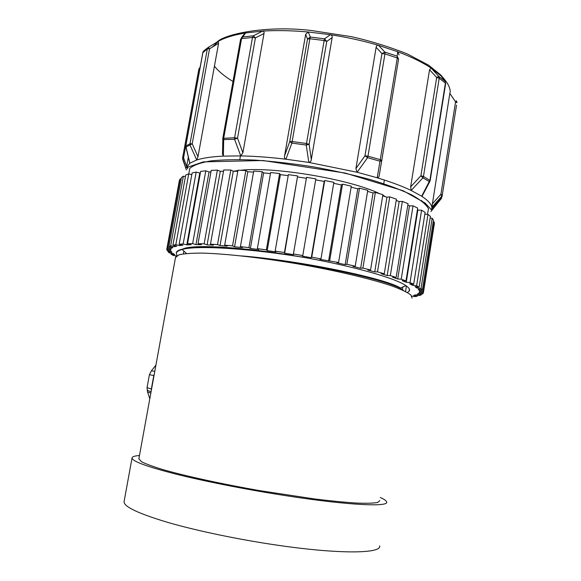 <?xml version="1.0" encoding="UTF-8"?>
<svg xmlns="http://www.w3.org/2000/svg" width="581" height="581" viewBox="0 0 581 581"><rect width="100%" height="100%" fill="white"/><g stroke="black" fill="none" stroke-linecap="round" stroke-linejoin="round"><path stroke-width="0.87" d="M403.381 290.456C396.569 283.121 333.915 267.594 272.612 259.881M241.5 255.916C301.35 260.687 385.944 278.582 400.331 287.958M379.836 500.604L377.614 502.471C373.452 503.255 366.379 503.451 356.393 503.059C344.794 502.311 330.872 500.945 314.641 498.97L260.165 490.713C221.927 484.031 185.913 476.166 163.283 469.702C153.094 466.608 145.802 463.936 141.415 461.67L138.881 458.779M412.147 298.133L410.782 294.865C407.237 292.228 400.817 289.215 391.507 285.816C370.642 278.778 336.225 270.623 298.808 264.057C261.327 257.681 225.399 253.686 202.181 253.105C191.65 253.084 183.916 253.657 178.992 254.827L175.498 257.536M176.312 253.069L176.355 252.858C176.479 245.247 225.137 245.487 287.849 254.681L306.267 257.804C250.462 248.443 196.748 245.088 182.173 249.474C178.65 250.411 176.697 251.617 176.319 253.084L177.038 255.655M306.267 257.804C355.18 266.715 395.559 278.299 405.894 285.627C410.273 288.604 410.738 290.878 407.296 292.446M182.674 249.118C190.888 244.456 234.644 246.293 287.849 254.681M379.662 545.871C381.819 553.482 341.163 554.376 280.173 545.603C240.962 540.025 198.179 531.157 168.534 522.624C138.634 513.706 123.811 506.734 124.058 501.715L124.116 501.418M380.33 497.539C384.23 499.261 386.336 500.72 386.648 501.919C389.176 507.119 349.101 505.397 288.481 496.087C249.518 490.139 206.843 481.802 177.125 474.416C147.138 466.775 132.112 461.278 132.054 457.937C132.228 456.666 134.705 455.86 139.476 455.511M418.552 293.354L417.376 294.153L421.29 294.821L419.547 295.54L415.778 294.836L413.665 295.438L417.419 296.136L414.754 296.659L411.835 296.063M419.25 292.483L423.258 293.107L422.503 294.03L418.567 293.361M419.141 290.442L423.2 291.001L423.491 292.12L419.446 291.495L419.235 292.483M418.291 289.265L419.126 290.435L419.293 289.403M415.059 286.694L416.962 288.038L421.007 288.525L422.402 289.832L418.313 289.273M412.684 285.3L416.628 285.707L419.141 287.188L415.074 286.694M409.692 283.804L412.67 285.3L412.859 284.124M410.019 282.577L421.595 210.213L417.819 210.097L406.25 282.272L410.019 282.577L413.665 284.203L409.707 283.804M381.114 273.709L387.164 275.517L390.338 275.59L396.148 277.442L392.64 277.253L397.716 278.989L401.231 279.185L405.988 280.943L402.212 280.645L406.242 282.272M367.817 270.071L374.745 271.915L377.497 271.857L384.281 273.774L381.121 273.709M345.172 264.616L346.872 264.297L355.223 266.214L352.994 266.41L360.656 268.255L362.914 268.066L370.555 270.005L367.831 270.071M267.209 250.636L275.968 251.885L275.154 251.108L284.443 252.517L284.654 253.207L293.594 254.645L293.42 253.962L302.781 255.56L302.352 256.134L311.263 257.739L311.736 257.165L320.966 258.908L319.899 259.366L338.57 262.489L336.907 262.815L345.165 264.616L357.765 188.803L351.135 187.184M258.777 249.51L257.354 248.661L266.352 249.859L267.202 250.636L280.398 174.649L288.205 175.629M242.4 247.579L240.411 246.664L248.929 247.622L250.382 248.479L258.785 249.518M237.796 171.337L233.279 171.235L220.039 245.567L227.193 246.119L224.68 245.16L232.538 245.865L234.55 246.78L242.408 247.586M210.968 171.831L209.058 171.991L195.964 244.623L201.353 244.674L198.019 243.693L204.134 243.875L207.09 244.841L213.423 245.146L210.467 244.173L217.512 244.616L220.032 245.567M186.777 244.877L191.164 244.688L187.54 243.73L192.631 243.65L195.95 244.616M172.855 247.426L168.853 246.613L170.654 245.85L174.576 246.722L176.878 246.097L172.913 245.218L175.818 244.666L179.623 245.581L182.979 245.175L179.144 244.245L183.16 243.918L186.762 244.87M171.831 247.215L171.642 248.247L172.869 247.426M170.93 249.126L166.943 248.377L167.655 247.433L171.627 248.24M170.734 250.106L170.945 249.126M171.01 251.137L167.11 250.476L166.769 249.365L170.72 250.106M173.007 253.425L169.245 252.844L167.916 251.602L171.787 252.263L171.025 251.145M174.721 254.674L173.022 253.432M176.617 255.916L173.232 255.451L170.974 254.093L174.707 254.674M422.307 195.812L421.69 196.225L411.188 190.459L410.651 186.879L429.548 69.749L431.087 68.05L441.073 75.915M398.595 59.073L397.288 57.962L397.143 56.161L398.595 59.073L379.306 175.099C379.175 176.755 378.478 177.655 377.214 177.793L357.133 172.259L355.899 168.621L376.125 47.293C376.365 45.812 377.171 45.158 378.536 45.34L397.724 51.738C411.29 56.865 422.416 62.305 431.087 68.05L438.793 76.351L439.207 78.224L436.68 77.462L438.793 76.351L444.981 81.137L440.885 75.661C446.869 81.355 449.992 86.714 450.253 91.74L449.832 93.396L455.562 101.835L456.906 102.728L456.535 101M244.078 34.352L245.632 32.957L262.699 31.098C276.549 30.212 291.727 30.51 308.242 31.999L310.327 37.061L324.518 38.804L326.762 41.433L324.154 40.51L324.518 38.804L330.407 34.707C331.831 35.143 332.419 36.102 332.15 37.598L311.307 159.521C311.191 161.184 310.363 162.15 308.831 162.419L285.91 159.209C284.588 158.555 284.145 157.415 284.581 155.788L305.657 34.344L308.242 31.999L330.407 34.707C347.227 37.293 363.27 40.837 378.536 45.34L384.883 52.094L384.942 53.88L381.949 53.568L384.883 52.094L397.143 56.161L397.724 51.738L399.067 54.919M216.372 42.471L218.144 41.404C224.687 37.7 233.852 34.882 245.632 32.957L241.573 38.6L252.495 37.46L253.331 35.819L262.699 31.098L263.687 31.432L264.137 32.71L242.894 152.796L240.766 155.904L223.365 156.115L222.479 154.045M208.405 47.301L218.144 41.404L218.579 43.306L197.976 156.79L196.698 160.007L189.856 163.174L185.811 145.984L202.951 52.246L204.04 50.62L208.405 47.301L209.538 48.775L207.33 48.92L208.405 47.301M310.327 37.061L309.869 38.745L307.509 39.058L310.327 37.061M430.172 180.531L445.663 83.504L444.981 81.137L445.671 83.432M189.856 163.174L186.421 167.662L203.321 161.874L263.004 160.523L345.194 173.058L403.156 190.742L425.023 202.98L431.676 210.024L431.857 207.286L441.734 196.262L440.914 194.294L455.562 101.835L456.412 100.825M200.118 67.36L199.857 68.79L199.029 68.965M202.878 52.646L207.33 48.92L190.009 143.797L190.11 145.235L196.698 160.007C202.965 157.974 211.854 156.681 223.365 156.115L223.729 138.031L241.573 38.6L240.614 39.116L222.792 138.358L234.601 137.748L234.571 139.287L240.766 155.904C254.434 156.158 269.482 157.262 285.91 159.209L291.894 143.086L309.869 38.745L324.154 40.51L306.238 145.061L308.831 162.419L357.133 172.259L367.57 157.691L367.984 156.173L384.942 53.88L397.288 57.962L377.214 177.793C390.926 181.955 402.248 186.181 411.188 190.459L422.903 177.844L423.462 176.45L439.207 78.224L445.431 83.018L429.911 180.219L421.69 196.225C427.899 200.3 431.284 203.989 431.857 207.286L449.832 93.396M240.607 39.138L242.473 36.966L253.331 35.819L255.415 37.881L252.495 37.46L234.601 137.748L237.535 138.198L234.571 139.287L223.736 139.556L222.748 138.772M421.653 200.903L421.726 200.474M440.659 198.07L441.088 198.027M187.721 167.524L187.474 168.897M284.581 155.788L289.737 141.626L292.083 141.517L306.47 143.5L309.128 144.299L306.238 145.061L291.894 143.086L289.737 141.626L307.509 39.058L305.657 34.344M355.899 168.621L364.97 155.802L367.984 156.173L380.54 159.731L381.899 160.603L380.09 161.235L367.57 157.691L364.97 155.802L381.949 53.568L376.125 47.293M410.651 186.879L420.891 175.774L423.462 176.45L430.165 180.582L429.344 181.584L422.903 177.844L420.891 175.774L436.68 77.462L429.548 69.749M432.235 203.996L440.914 194.294L442.301 195.005L456.535 105.081M441.386 198.484L430.935 211.513M441.734 196.262L442.301 195.005L441.988 196.836L441.734 196.262M385.842 196.836L382.806 195.216M379.604 193.676C349.835 179.159 273.099 166.289 240.44 170.291M237.927 170.567L233.54 171.242M429.896 181.395L422.51 195.419M199.857 68.79L183.581 157.771L182.652 159.143L186.385 169.942M218.579 43.306L209.538 48.775L192.217 143.805L185.76 147.218M183.85 251.057L183.342 253.882M175.992 255.829L175.84 256.664M171.148 253.142L170.974 254.093M168.091 250.643L167.916 251.602M405.538 291.502L406.417 285.99M402.48 289.309L402.851 286.978M166.95 248.377L166.769 249.365M409.06 291.241L409.402 289.098M181.199 179.079L180.197 178.861L179.384 180.364L166.943 248.377M180.197 178.861L167.655 247.433M417.419 296.136L417.572 295.177M185.412 176.682L183.378 176.174L181.49 177.495L168.853 246.613M174.787 245.632L174.59 246.722M183.378 176.174L170.654 245.85M421.29 294.821L421.443 293.848M191.781 174.758L188.709 173.901L185.717 175.004L172.913 245.218M179.849 244.412L179.638 245.589M188.709 173.901L175.818 244.666M423.258 293.107L423.418 292.112M200.322 173.116L196.196 172.099L192.108 172.956L179.144 244.245M199.755 173.218L186.77 244.877M196.196 172.099L183.16 243.918M423.491 292.12L434.37 223.532L434.174 221.848L433.208 221.731M423.2 291.001L434.174 221.848M209.058 171.991L205.783 170.814L200.634 171.402L187.54 243.73M205.783 170.814L192.631 243.65M422.402 289.832L433.462 220.141L432.177 218.274L430.129 218.086M421.007 288.525L432.177 218.274M416.962 288.038L417.136 286.941M223.518 171.242L220.279 171.322L217.381 170.11L211.223 170.4L198.019 243.693M220.279 171.322L207.105 244.848M217.381 170.11L204.134 243.875M419.141 287.188L430.398 216.401L427.986 214.374L424.849 214.178M416.628 285.707L427.986 214.374M233.257 171.228L230.81 170.015L223.743 169.986L210.467 244.173M230.81 170.015L217.512 244.616M413.665 284.203L425.132 212.363L421.595 210.213M234.557 246.787L247.811 171.765L245.857 170.553L237.992 170.197L224.68 245.16M232.538 245.865L245.857 170.553M405.988 280.943L417.666 208.092L413.026 205.848L409.496 205.877L407.818 205.122M401.231 279.185L413.026 205.848M397.716 278.989L409.496 205.877M250.382 248.479L263.629 172.906L270.47 173.552M263.614 172.891L262.234 171.729L253.73 171.054L240.411 246.664M248.929 247.622L262.234 171.729M396.148 277.442L408.051 203.67L402.357 201.375L399.162 201.556L396.198 200.438M390.338 275.59L402.357 201.375M387.164 275.517L399.162 201.556M280.391 174.634L279.614 173.537L270.644 172.535L257.354 248.661M266.352 249.859L279.614 173.537M384.281 273.774L396.402 199.16L389.728 196.865L386.953 197.206L382.705 195.833M377.497 271.857L389.728 196.865M374.745 271.915L386.953 197.206M284.654 253.207L297.617 175.934L288.379 174.641L275.154 251.108M284.443 252.517L297.617 175.934M370.555 270.005L382.894 194.679L375.362 192.427L373.067 192.921L367.584 191.381M362.914 268.066L375.362 192.427M360.656 268.255L373.067 192.921M302.781 255.56L315.839 178.89L306.536 177.321L293.42 253.962M355.223 266.214L367.766 190.314L359.516 188.157L357.765 188.803M346.872 264.297L359.516 188.157M320.966 258.908L333.872 182.325L324.721 180.517L324.191 181.425L315.672 179.863M311.736 257.165L324.721 180.517M311.263 257.739L324.191 181.425M338.57 262.489L351.309 186.16L342.514 184.155L341.359 184.94L333.705 183.313M329.681 260.637L342.514 184.155M328.577 261.087L341.359 184.94M151.336 389.045L153.798 375.529L149.411 374.701L147.058 387.607L151.336 389.045L151.307 390.49M154.277 374.164L153.798 375.529M149.411 374.701L151.372 370.831L155.919 365.151M149.811 398.74L147.538 391.899L147.058 387.607M264.065 33.487L255.415 37.881L237.535 138.198L242.894 152.796M332.15 37.598L326.762 41.433L309.128 144.299L311.307 159.521M233.003 81.478C224.68 76.496 218.492 71.376 214.433 66.125M212.406 47.032L218.616 41.142M425.321 204.025L425.43 203.328M441.749 196.836L441.596 197.801M186.624 166.515L183.581 157.771L182.616 158.134M197.976 156.79L192.217 143.805L190.009 143.797L185.811 145.984M222.864 138.576L222.479 154.11M441.037 199.036L441.698 196.806L431.937 208.702M188.767 173.922L189.776 168.425C193.429 165.2 200.38 162.702 210.62 160.93C222.719 159.673 237.455 159.39 254.827 160.087C273.353 161.387 292.824 163.631 313.232 166.834C333.552 170.516 352.66 174.787 370.547 179.645C387.142 184.693 400.89 189.791 411.791 194.955C420.76 199.987 426.345 204.621 428.553 208.848L427.391 214.338M417.819 210.097L417.39 209.85M253.548 172.114L247.811 171.765M306.369 178.294L297.77 176.965M151.372 370.831L154.793 371.324M150.828 393.148L147.538 391.899M175.549 257.267L138.844 458.975M186.479 253.512L182.151 249.467M400.505 287.973L405.908 285.67M124.058 501.715L132.054 457.937M240.454 155.897L239.808 159.55M384.361 180.03L383.758 183.698M456.927 102.481L456.543 101.058M199.566 67.854L198.84 69.19L182.587 158.01L186.356 169.761M203.234 51.469L202.849 52.413M241.602 37.402L243.998 34.41M217.054 42.057C223.409 34.729 264.406 24.99 311.096 30.473L351.512 36.69C370.613 41.011 389.255 46.785 407.434 53.997L428.655 65.217L441.001 75.196L444.487 79.415M186.421 167.662L188.302 157.357M202.849 52.421L185.717 146.107M185.717 146.1L189.704 162.891M170.872 249.111L170.799 249.518M151.082 391.754L147.131 390.316"/></g></svg>
